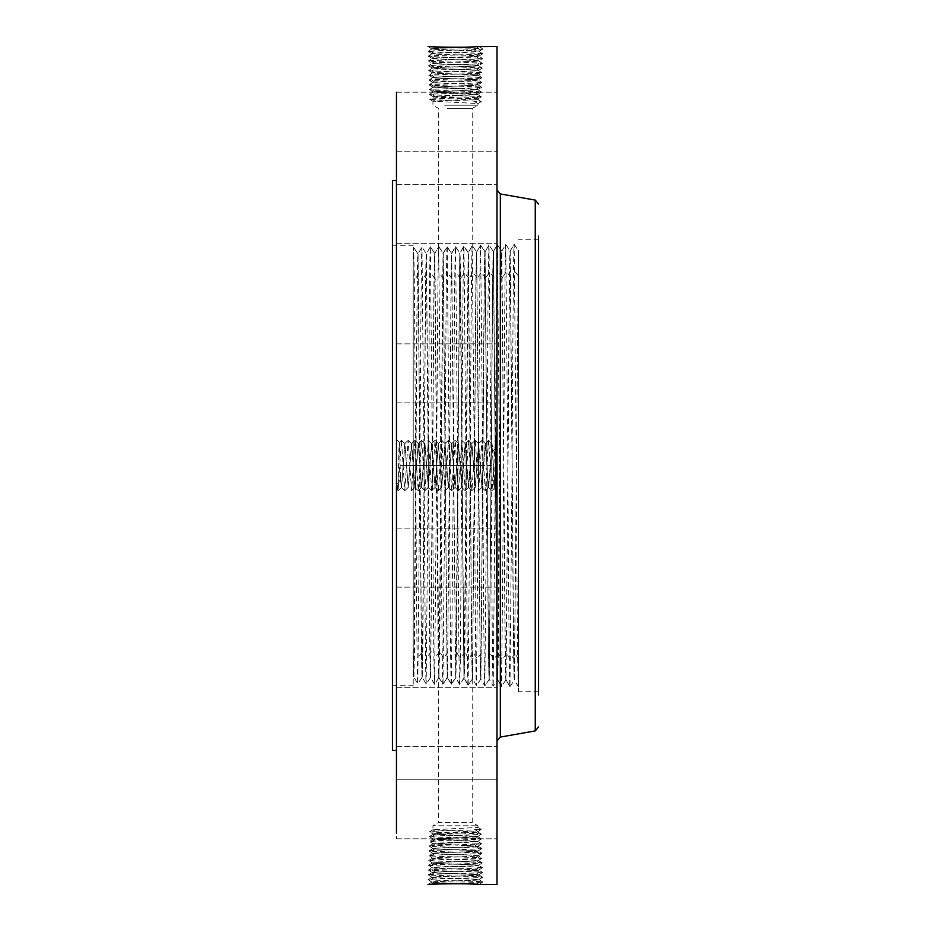<?xml version="1.0" encoding="UTF-8"?>
<svg xmlns="http://www.w3.org/2000/svg" width="931" height="931" viewBox="0 0 931 931"><rect width="100%" height="100%" fill="white"/><g stroke="black" fill="none" stroke-linecap="round" stroke-linejoin="round"><path stroke-width="0.7" stroke-dasharray="4.66 3.49" d="M444.646 105.203L477.964 105.203L444.646 105.203M447.415 108.531L472.203 108.531L447.415 108.531M473.088 652.747L468.747 658.438L464.813 652.526L468.27 252.557L472.25 245.551L476.614 252.033L472.261 245.54C471.552 242.374 470.83 354.083 470.108 475.031L468.142 685.065L464.127 678.105L468.153 252.557L470.655 518.52C471.237 610.794 471.831 680.491 472.413 678.85L474.845 412.456C475.427 320.113 476.02 250.369 476.602 252.022L479.034 518.579C479.616 610.98 480.21 680.759 480.792 679.118L483.224 412.386C483.806 319.938 484.399 250.113 484.981 251.754L487.413 518.648C487.995 611.155 488.589 681.027 489.171 679.374L491.603 412.317C492.185 319.752 492.778 249.845 493.36 251.498L495.792 518.707C496.374 611.33 496.968 681.283 497.55 679.642L499.982 412.258C500.564 319.577 501.157 249.578 501.739 251.23L504.171 518.776C504.753 611.516 505.347 681.55 505.929 679.898L508.361 412.189C508.943 319.403 509.536 249.322 510.118 250.974L512.55 518.846C513.132 611.69 513.726 681.818 514.308 680.165L518.451 250.835L518.346 686.903C517.636 690.092 516.914 577.651 516.193 455.911L514.156 244.225C513.447 241.048 512.725 353.419 512.003 475.089L509.967 686.647C509.257 689.824 508.535 577.511 507.814 455.922L505.777 244.492C505.068 241.315 504.346 353.547 503.624 475.078L501.588 686.38C500.878 689.557 500.156 577.383 499.435 455.934L497.398 244.748C496.689 241.571 495.967 353.687 495.245 475.066L493.209 686.124C492.499 689.289 491.777 577.255 491.056 455.946L489.019 245.016C488.31 241.839 487.588 353.815 486.866 475.054L484.83 685.856C484.12 689.021 483.398 577.115 482.677 455.957L480.64 245.272C479.93 242.107 479.209 353.943 478.487 475.043L476.451 685.6C475.741 688.765 475.019 576.987 474.298 455.969L472.203 245.644L472.203 108.531L477.964 105.203L477.964 103.562L474.647 101.677L477.964 99.501L481.211 101.677L477.929 99.466L432.962 97.022L429.61 99.28L432.962 101.246L477.964 98.861L432.927 96.51L477.964 94.159L432.927 91.808L475.206 89.83L478.429 87.689L475.217 85.233L466.28 85.559L477.987 84.744C479.349 84.081 445.507 83.406 435.603 82.731L432.822 82.347C431.46 81.684 465.419 81.009 475.345 80.334L478.138 79.95C479.512 79.286 445.449 78.611 435.475 77.936L432.682 77.564C431.297 76.889 465.477 76.226 475.485 75.551L478.29 75.167C479.674 74.503 445.379 73.828 435.347 73.153L432.531 72.769C431.146 72.106 465.547 71.431 475.613 70.756L478.441 70.372C479.826 69.709 445.309 69.045 435.208 68.359L432.38 67.986C431.053 67.311 465.837 66.636 475.741 65.973L478.592 65.589C479.919 64.914 445.018 64.251 435.08 63.576L432.228 63.192C430.902 62.517 465.907 61.853 475.881 61.178L478.732 60.806C480.07 60.131 444.948 59.456 434.952 58.793L432.077 58.409C430.739 57.734 465.977 57.07 476.009 56.395L478.883 56.011C480.233 55.336 444.878 54.673 434.824 53.998L431.926 53.614C430.576 52.951 466.047 52.276 476.137 51.601L479.034 51.228C480.384 50.553 444.809 49.878 434.684 49.215L431.658 46.748L427.969 46.608L431.344 46.992C443.075 47.656 484.457 48.331 482.852 49.006L479.488 49.39C467.781 50.053 426.514 50.728 428.109 51.403L431.472 51.775C443.144 52.45 484.295 53.125 482.7 53.789L479.349 54.173C467.711 54.848 426.677 55.511 428.26 56.186L431.6 56.57C443.214 57.233 484.143 57.908 482.549 58.583L479.221 58.956C467.641 59.631 426.829 60.306 428.411 60.969L431.728 61.353C443.284 62.028 483.98 62.691 482.398 63.366L479.093 63.75C467.571 64.414 426.992 65.089 428.563 65.764L431.868 66.148C443.354 66.811 483.817 67.486 482.258 68.161L478.965 68.533C467.513 69.208 427.143 69.883 428.714 70.547L431.996 70.931C443.412 71.606 483.666 72.269 482.107 72.944L478.825 73.328C467.443 73.991 427.306 74.666 428.865 75.341L432.124 75.714C443.482 76.389 483.503 77.064 481.955 77.727L478.697 78.111C467.374 78.786 427.469 79.449 429.016 80.124L432.263 80.508C443.552 81.172 483.352 81.847 481.804 82.522L478.569 82.906C467.304 83.569 427.62 84.244 429.156 84.919L432.391 85.291C443.622 85.966 483.189 86.641 481.653 87.305L478.429 87.689C467.234 88.364 427.783 89.027 429.307 89.702L432.519 90.086C443.691 90.749 483.026 91.424 481.502 92.099L478.301 92.472C467.176 93.147 427.934 93.822 429.459 94.485L432.647 94.869C443.75 95.544 482.875 96.207 481.35 96.882L478.173 97.266C467.106 97.93 428.097 98.605 429.61 99.28L432.787 99.664C443.819 100.327 482.712 101.002 481.211 101.677L477.964 103.562L432.927 101.211L432.927 105.203L438.687 108.531L438.687 246.692L434.824 253.325L438.757 246.587C438.024 244.225 437.314 355.107 436.592 474.985L434.556 684.285C433.846 687.427 433.124 576.324 432.403 456.027L430.355 246.855C429.656 243.701 428.935 354.746 428.213 474.973L426.177 684.029C425.467 687.171 424.745 576.184 424.024 456.039L421.987 247.111C421.278 243.969 420.556 354.874 419.834 474.961L417.798 683.761L413.76 677.023L413.213 651.572L413.876 677.023L414.539 651.141L416.308 412.91C416.89 321.358 417.484 252.22 418.066 253.849L420.498 518.125C421.08 609.735 421.673 678.908 422.255 677.279L424.687 412.84C425.269 321.183 425.863 251.952 426.445 253.581L428.877 518.195C429.459 609.91 430.052 679.176 430.634 677.547L433.066 412.77C433.648 320.997 434.242 251.696 434.824 253.325L438.99 677.78L442.877 684.262C442.178 681.189 441.48 572.414 440.782 456.015L438.687 246.692L443.156 253.372L447.217 246.808L451.57 253.43L455.666 677.663L451.686 253.43L455.608 246.692L459.949 253.151L463.975 246.273L468.409 252.545L470.772 518.52C471.354 610.806 471.947 680.491 472.529 678.85L468.014 685.053C467.315 681.981 466.617 572.809 465.919 455.981L463.975 246.273M438.757 246.587L443.016 253.372L447.043 246.808L451.477 253.43L455.41 246.703C454.724 252.801 454.037 360.448 453.35 475.008L451.419 684.204L455.876 677.675L459.798 684.483L460.368 658.205L456.434 652.294L459.856 253.162L455.41 246.703M468.153 252.557L463.801 246.284L459.856 253.162M472.203 245.644L468.409 252.545M463.801 246.284C463.114 251.195 462.428 359.506 461.729 475.019L460.368 658.205L464.709 652.526M455.759 677.675L459.751 253.162M451.419 684.204L447.485 677.559L451.477 253.43M447.485 677.559L451.372 253.43M447.043 246.808C446.356 251.707 445.67 359.762 444.971 474.996L443.005 684.262L447.369 677.559M427.992 884.427L431.344 884.008C443.075 883.344 484.457 882.669 482.852 881.994L479.488 881.61C467.781 880.947 426.514 880.272 428.109 879.597L431.472 879.225C443.144 878.55 484.295 877.875 482.7 877.211L479.349 876.827C467.711 876.152 426.677 875.489 428.26 874.814L431.6 874.43C443.214 873.767 484.143 873.092 482.549 872.417L479.221 872.044C467.641 871.369 426.829 870.694 428.411 870.031L431.728 869.647C443.284 868.972 483.98 868.309 482.398 867.634L479.093 867.25C467.571 866.586 426.992 865.911 428.563 865.236L431.868 864.852C443.354 864.189 483.817 863.514 482.258 862.839L478.965 862.467C467.513 861.792 427.143 861.117 428.714 860.453L431.996 860.069C443.412 859.394 483.666 858.731 482.107 858.056L478.825 857.672C467.443 857.009 427.306 856.334 428.865 855.659L432.124 855.286C443.482 854.611 483.503 853.936 481.955 853.273L478.697 852.889C467.374 852.214 427.469 851.551 429.016 850.876L432.263 850.492C443.552 849.828 483.352 849.153 481.804 848.478L478.569 848.094C467.304 847.431 427.62 846.756 429.156 846.081L432.391 845.709C443.622 845.034 483.189 844.359 481.653 843.695L478.429 843.311C467.234 842.636 427.783 841.973 429.307 841.298L432.519 840.914C443.691 840.251 483.026 839.576 481.502 838.901L478.301 838.528C467.176 837.853 427.934 837.178 429.459 836.515L432.647 836.131C443.75 835.456 482.875 834.793 481.35 834.118L478.173 833.734C467.106 833.07 428.097 832.395 429.61 831.72L432.787 831.336C443.819 830.673 482.712 829.998 481.211 829.323L477.964 827.438L432.927 829.789L432.927 825.797L477.964 825.797L432.927 825.797L438.687 822.469L472.203 822.469L438.687 822.469L438.687 678.117L439.676 651.84L443.133 253.372L447.183 677.559L442.877 684.262M438.99 677.78L443.016 253.372M443.272 253.372L447.183 677.559M447.299 677.559L451.221 684.204C450.534 678.396 449.848 570.68 449.161 456.004L447.217 246.808M477.929 98.907L481.35 96.882L477.929 98.907M459.949 253.151L463.952 678.094L459.6 684.471C458.913 678.652 458.227 570.808 457.54 455.992L455.608 246.692M468.898 278.369L464.557 272.678L460.624 278.59L460.065 253.151M456.434 652.294L455.876 677.675M439.036 677.78L443.005 684.262M438.815 677.943L434.556 684.285L430.518 677.547L432.95 412.77C433.532 321.009 434.125 251.696 434.707 253.325L437.139 518.253C437.721 609.2 438.303 678.245 438.885 677.791M451.221 684.204L455.55 677.663M481.327 96.847L477.929 94.578L481.327 96.847M477.964 103.562L481.211 101.677L474.647 101.677M432.927 101.211L429.61 99.28L432.927 97.057L477.964 94.613L432.962 92.134L429.459 94.485L432.962 96.556L429.459 94.485L432.927 92.169L477.929 89.69L481.502 92.099L477.929 94.206L481.502 92.099L477.964 89.725L432.962 87.246L429.307 89.702L432.962 91.855L429.307 89.702L432.927 87.281L469.015 85.559M459.6 684.471L455.666 677.663M463.952 678.094L460.624 278.59M468.014 685.053L464.057 678.105M518.451 686.228L518.451 250.637L514.156 244.225L510.223 250.974C509.653 249.31 509.059 319.414 508.477 412.224L506.045 679.898C505.463 681.55 504.87 611.492 504.288 518.742L501.844 251.242C501.274 249.578 500.68 319.589 500.098 412.293L498.329 653.446L497.666 679.642L493.209 686.124L489.275 679.362L484.83 685.856L480.803 679.106L476.451 685.6L472.517 678.839L474.961 412.445C475.543 320.113 476.137 250.369 476.719 252.01L479.151 518.579C479.733 610.98 480.326 680.759 480.908 679.118L483.34 412.386C483.922 319.927 484.516 250.113 485.098 251.754L480.64 245.272L476.602 252.022M464.813 652.526L464.243 678.117M464.127 678.105L459.798 684.483M435.685 829.416L432.787 831.336L435.685 833.548L477.964 831.499L481.211 829.323L477.929 831.534L474.647 829.323L477.964 827.438L477.964 825.797L472.203 822.469L472.203 679.165L468.142 685.065M430.378 246.855L434.719 253.337L430.366 246.843L426.328 253.593L428.76 518.195C429.342 609.91 429.936 679.176 430.518 677.547L426.177 684.029L422.243 677.268L417.786 683.75C417.088 686.903 416.366 576.056 415.645 456.039L414.283 274.051L413.608 247.367L413.213 257.026L413.213 659.334M422.814 651.374L424.571 412.84C425.153 321.183 425.746 251.964 426.328 253.593L421.987 247.111L417.949 253.849L420.381 518.125C420.963 609.724 421.557 678.908 422.139 677.279L422.814 651.374L418.473 657.065M435.685 833.548L432.962 833.978L429.633 831.755L432.962 829.754L477.964 832.139L432.927 834.49L477.964 836.841L432.927 839.192L477.964 841.543L432.927 843.893L477.952 846.186L481.653 843.695L477.929 841.496L481.653 843.695L477.987 846.151C479.36 846.814 445.518 847.489 435.615 848.164L432.822 848.653C431.46 849.316 465.419 849.991 475.345 850.666L478.138 851.05C479.512 851.714 445.449 852.389 435.475 853.064L432.682 853.436C431.297 854.111 465.477 854.774 475.485 855.449L478.29 855.833C479.674 856.497 445.379 857.172 435.347 857.847L432.531 858.231C431.146 858.894 465.547 859.569 475.613 860.244L478.441 860.628C479.826 861.291 445.309 861.955 435.208 862.641L432.38 863.014C431.053 863.689 465.837 864.364 475.741 865.027L478.592 865.411C479.919 866.086 445.018 866.749 435.08 867.424L432.228 867.808C430.902 868.483 465.907 869.147 475.881 869.822L478.732 870.194C480.07 870.869 444.948 871.544 434.952 872.207L432.077 872.591C430.739 873.266 465.977 873.93 476.009 874.605L478.883 874.989C480.233 875.664 444.878 876.327 434.824 877.002L431.926 877.386C430.576 878.049 466.047 878.724 476.137 879.399L479.034 879.772C480.384 880.447 444.809 881.122 434.684 881.785L431.775 882.169C430.425 882.844 466.105 883.507 476.265 884.182L478.825 884.427M477.929 832.093L481.35 834.118L477.929 832.093M475.206 89.83L477.964 89.457L466.245 88.654L432.927 87.107L466.28 85.559M477.929 89.504L481.653 87.305L477.929 89.504M497.654 679.63L501.576 686.368L497.666 679.642C497.084 681.294 496.491 611.318 495.909 518.672L493.465 251.498C492.895 249.845 492.301 319.775 491.719 412.352L489.287 679.374C488.705 681.027 488.112 611.143 487.53 518.614L485.098 251.754L489.019 245.016L485.086 251.766M481.327 834.153L477.929 836.422L481.327 834.153M477.964 827.438L481.211 829.323L474.647 829.323M432.927 829.789L429.61 831.72L432.927 833.943L477.964 836.387L432.962 838.866L429.459 836.515L432.962 834.444L429.459 836.515L432.927 838.831L477.929 841.31L481.502 838.901L477.929 836.794L481.502 838.901L477.964 841.275L432.962 843.754L429.307 841.298L432.962 839.145L429.307 841.298L432.927 843.719L469.015 845.441M413.771 677.012L416.192 412.91C416.774 321.358 417.367 252.22 417.949 253.849L413.608 247.367L417.961 253.86M432.962 87.153L429.156 84.919L432.962 87.153M481.63 87.27L477.952 84.814L481.63 87.27M489.171 679.374L484.842 685.844M413.213 651.572L413.213 257.026M475.217 85.233L477.987 84.849C479.36 84.186 445.518 83.511 435.615 82.836L432.834 82.463L429.016 80.124L432.868 82.394L429.156 84.919L432.834 82.463C431.449 81.788 465.407 81.125 475.345 80.45L478.138 80.066L481.955 77.727L478.103 79.996L481.781 82.487L477.952 84.779L481.804 82.522L478.138 80.066C479.512 79.403 445.449 78.728 435.475 78.053L432.706 77.634L429.016 80.124L432.682 77.669C431.297 77.005 465.477 76.33 475.473 75.655L478.29 75.271L482.107 72.944L478.406 70.453C479.837 69.825 445.321 69.15 435.219 68.475L432.415 68.056C431.053 67.416 465.837 66.753 475.741 66.078L478.581 65.705L482.398 63.366L478.546 65.636L482.258 68.161L478.406 70.419L482.258 68.161L478.581 65.705C479.919 65.03 445.018 64.355 435.08 63.692L432.228 63.308L428.411 60.969L432.263 63.238L428.563 65.764L432.415 68.021L428.563 65.764L432.228 63.308C430.89 62.633 465.907 61.97 475.869 61.295L478.732 60.911L482.549 58.583L478.86 56.081L482.549 58.583L478.697 60.841L482.398 63.366L478.732 60.911C480.07 60.236 444.96 59.572 434.952 58.897L432.112 58.478L428.411 60.969L432.077 58.513C430.739 57.85 465.966 57.175 475.997 56.5L479.221 58.956L475.881 61.178M475.217 85.117L478.569 82.906L475.345 80.45M413.213 272.259L413.213 685.705L413.213 272.259M493.465 251.498L497.387 244.76L501.751 251.242L497.398 244.748L493.36 251.498L489.019 245.016L493.372 251.51M392.44 658.741L392.44 245.295L392.44 658.741M435.603 82.731L432.263 80.508L435.475 78.053M432.962 843.847L429.156 846.081L432.962 843.847M392.44 180.614L392.44 750.386M475.357 80.334L478.697 78.111L475.473 75.655M509.967 686.647L505.94 679.886L501.6 686.368M506.045 679.898L509.955 686.636L514.412 680.154C513.842 681.818 513.249 611.679 512.667 518.811L510.235 250.963L505.777 244.492L501.739 251.23M475.217 845.767L478.429 843.311L475.206 841.17M466.28 845.441L477.987 846.256C479.349 846.919 445.507 847.594 435.603 848.269L432.822 848.653L429.016 850.876L432.868 848.607L429.156 846.081L432.834 848.537C431.449 849.212 465.407 849.875 475.345 850.55L478.138 850.934L481.955 853.273L478.103 851.004L481.781 848.513L477.952 846.221L481.804 848.478L478.138 850.934C479.512 851.597 445.449 852.272 435.475 852.947L432.706 853.366L429.016 850.876L432.682 853.331C431.297 853.995 465.477 854.67 475.473 855.345L478.29 855.729L482.107 858.056L478.406 860.547C479.837 861.175 445.321 861.85 435.219 862.525L432.415 862.944C431.053 863.584 465.837 864.247 475.741 864.922L478.581 865.295L482.398 867.634L478.546 865.365L482.258 862.839L478.406 860.581L482.258 862.839L478.581 865.295C479.919 865.97 445.018 866.645 435.08 867.308L432.228 867.692L428.411 870.031L432.263 867.762L428.563 865.236L432.415 862.979L428.563 865.236L432.228 867.692C430.89 868.367 465.907 869.03 475.869 869.705L478.732 870.089L482.549 872.417L478.86 874.919L482.549 872.417L478.697 870.159L482.398 867.634L478.732 870.089C480.07 870.764 444.96 871.428 434.952 872.103L432.112 872.522L428.411 870.031L432.077 872.487C430.739 873.15 465.966 873.825 475.997 874.5L479.221 872.044L475.881 869.822M396.455 715.508L396.455 180.614L396.455 715.508M481.932 77.704L478.29 75.271C479.674 74.608 445.39 73.945 435.347 73.258L432.554 72.839L428.865 75.341L432.717 77.599L428.865 75.341L432.531 72.886C431.204 72.211 465.768 71.536 475.613 70.872L478.429 70.488L482.083 72.909L478.255 75.213L481.932 77.704M435.475 77.936L432.124 75.714L435.347 73.258M396.455 92.192L497.003 92.192L497.003 151.183L497.003 92.192L497.003 151.183L497.003 92.192L396.455 92.192L396.455 833.164M396.455 453.025L396.455 491.521L396.455 453.025M396.455 359.238L396.455 402.867L396.455 359.238M396.455 238.999L396.455 184.315L396.455 238.999M396.455 229.154L396.455 184.315L396.455 229.154M396.455 374.076L396.455 343.876L396.455 374.076M396.455 543.483L396.455 587.124L396.455 543.483M396.455 692.001L396.455 746.685L396.455 692.001M396.455 779.829L396.455 838.808L396.455 779.817L497.003 779.817L497.003 838.808L497.003 779.817L396.455 779.817M396.455 701.846L396.455 746.685L396.455 701.846M396.455 556.924L396.455 587.124L396.455 556.924M475.485 75.551L478.825 73.328L475.613 70.872M518.451 686.764L514.412 680.154L518.451 252.22M497.003 46.55L497.003 884.45M428.039 884.45L428.982 884.403M431.658 46.748C443.226 48.075 482.852 46.864 479.186 46.55L482.852 49.006L479 51.263L482.852 49.006L479.186 46.55L476.265 46.934C466.105 47.597 430.425 48.272 431.786 48.947L431.775 48.831C430.425 48.156 466.105 47.493 476.265 46.818L478.825 46.573M399.923 454.689C399.48 435.929 399.015 439.513 398.549 465.442L398.282 477.103C397.979 491.673 397.665 493.965 397.339 483.957L400.481 479.605L400.481 477.196L399.364 442.388L396.455 439.479M397.723 490.253L397.339 483.957L398.084 490.614L396.455 491.521M497.003 359.238L497.003 402.867L497.003 359.238M497.003 238.999L497.003 184.315L497.003 238.999M497.003 229.154L497.003 184.315L497.003 229.154M497.003 374.076L497.003 343.876L497.003 374.076M497.003 543.483L497.003 587.124L497.003 543.483M497.003 692.001L497.003 746.685L497.003 692.001M497.003 701.846L497.003 746.685L497.003 701.846M497.003 556.924L497.003 587.124L497.003 556.924M435.347 73.153L431.996 70.931L435.219 68.475M432.566 72.816L428.714 70.547L432.566 72.816M510.223 250.974L514.145 244.236L518.451 250.835M497.003 453.025L497.003 491.521L497.003 447.962L497.003 465.512L497.003 463.475L496.002 463.463L496.002 447.962L496.002 463.475L497.003 463.463L497.003 467.537L497.003 463.463L497.003 467.537L496.002 467.537L497.003 467.537L497.003 451.465L497.003 455.154L497.003 453.048L496.002 453.025L497.003 453.048M497.003 707.292L497.003 190.331L497.003 707.292M497.003 431.984L497.003 499.016L497.003 431.984L496.002 431.984L496.002 499.016L496.002 431.984M476.009 874.5L478.883 874.872C480.233 875.547 444.89 876.222 434.824 876.886L431.937 877.27C430.576 877.945 466.035 878.608 476.137 879.283L479.034 879.667C480.384 880.342 444.82 881.005 434.696 881.68L431.786 882.053C430.425 882.728 466.105 883.403 476.265 884.066L479.186 884.45L482.852 881.994L479 879.737L482.852 881.994L479.221 884.45M427.969 884.392L431.809 882.123L427.969 884.392M434.684 49.215L431.775 48.831L428.051 46.55L431.809 48.878L428.109 51.403L431.961 53.661L428.109 51.403L431.786 48.947L434.696 49.32C444.82 49.995 480.384 50.658 479.034 51.333L482.7 53.789L478.848 56.058L482.7 53.789L479.034 51.333L476.137 51.717C466.035 52.392 430.576 53.055 431.937 53.73L428.26 56.186L432.112 58.444L428.26 56.186L431.926 53.614M400.481 479.605L401.459 487.472L404.81 443.528L408.255 487.495L411.607 443.505L414.958 487.495L418.31 443.505L421.662 487.495L424.967 443.528L428.272 487.472L431.577 443.505L434.975 487.472L438.28 443.505L441.771 487.495L445.123 443.505L448.474 487.495L451.826 443.505L455.178 487.495L458.529 443.505L461.881 487.495L465.232 443.505L468.584 487.495L471.936 443.505L475.287 487.495L478.639 443.505L481.99 487.495L485.342 443.505L488.694 487.495L491.999 443.528L492.988 451.407L496.13 447.055L495.373 440.386L492.022 490.614L488.67 440.386L485.319 490.614L481.967 440.386L478.615 490.614L475.264 440.386L471.912 490.614L468.561 440.386L465.209 490.614L461.857 440.386L458.506 490.614L455.154 440.386L451.803 490.614L448.451 440.386L445.099 490.614L441.748 440.386L438.396 490.614L435.045 440.386L431.693 490.614L428.341 440.386L424.99 490.614L421.638 440.386L418.287 490.614L414.935 440.386L411.583 490.614L408.139 440.386L404.787 490.614L401.436 440.386L398.084 490.614M400.481 477.196L401.552 487.495L404.904 443.505L408.209 487.472L411.467 443.505L414.819 487.495L418.17 443.505L421.522 487.495L424.873 443.505L428.365 487.495L431.716 443.505L435.068 487.495L438.42 443.505L441.725 487.472L444.983 443.505L448.335 487.495L451.686 443.505L455.038 487.495L458.389 443.505L461.741 487.495L465.093 443.505L468.444 487.495L471.796 443.505L475.147 487.495L478.499 443.505L481.851 487.495L485.202 443.505L488.554 487.495L491.905 443.505L493.267 465.372C493.744 491.056 494.21 494.885 494.652 476.847L494.92 465.558C495.327 441.748 495.734 435.58 496.13 447.055L495.758 440.747L497.003 439.479M432.415 68.056L428.714 70.547L432.38 67.986M475.613 70.756L478.965 68.533L475.741 66.078M518.451 266.964L518.451 691.733L518.451 266.964M481.932 853.296L478.29 855.729C479.674 856.392 445.39 857.055 435.347 857.742L432.554 858.161L428.865 855.659L432.717 853.401L428.865 855.659L432.531 858.114C431.204 858.789 465.768 859.464 475.613 860.128L478.429 860.512L482.083 858.091L478.255 855.787L481.932 853.296M492.988 453.793L492.988 451.407M497.003 491.521L494.093 488.612L494.652 476.847M497.003 499.016L496.002 499.016M431.786 882.053L428.109 879.597L431.961 877.339L428.109 879.597L431.775 882.169M435.208 68.359L431.868 66.148L435.08 63.692M538.56 664.036L538.56 239.267L538.56 664.036M496.002 439.095L496.002 491.905L496.002 439.095L497.003 439.095L497.003 491.905L497.003 439.095M496.002 493.43L496.002 497.491L496.002 493.43L497.003 493.43L497.003 497.491L497.003 493.43M496.002 484.655L496.002 488.717L496.002 484.655L496.002 488.717L496.002 484.655L497.003 484.655L497.003 488.717L497.003 484.655L496.002 484.655M496.002 437.57L496.002 433.509L496.002 437.57L497.003 437.57L497.003 433.509L497.003 437.57M496.002 446.345L496.002 442.283L496.002 446.345L496.002 442.283L496.002 446.345L497.003 446.345L497.003 442.283L497.003 446.345L496.002 446.345M479.034 879.667L482.7 877.211L478.848 874.942L482.7 877.211L479.034 879.772M475.741 65.973L479.093 63.75L475.869 61.295M538.56 236.055L538.56 694.945M432.566 858.184L428.714 860.453L432.566 858.184M497.003 491.905L496.002 491.905M497.003 497.491L496.002 497.491M497.003 488.717L496.002 488.717L497.003 488.717L497.003 484.655L497.003 488.717M497.003 433.509L496.002 433.509M497.003 442.283L496.002 442.283L497.003 442.283L497.003 446.345L497.003 442.283M431.937 877.27L428.26 874.814L432.112 872.556L428.26 874.814L431.926 877.386M476.009 56.5L478.883 56.128C480.233 55.453 444.89 54.778 434.824 54.114L431.937 53.73M432.415 862.944L428.714 860.453L432.38 863.014M497.003 450.15L496.002 450.115L497.003 450.15M497.003 451.337L496.002 451.337M497.003 451.139L496.002 451.139M497.003 450.872L496.002 450.918L497.003 450.872M497.003 466.431L497.003 482.06L497.003 466.443L497.003 468.84L497.003 466.454L496.002 466.431L496.002 463.929L496.002 482.06L496.002 466.443L497.003 466.454L496.002 466.443M497.003 462.521L496.002 462.3L497.003 462.521M497.003 462.137L497.003 453.746L497.003 462.137L496.002 462.113L496.002 453.746L496.002 462.288L497.003 462.137M497.003 460.601L497.003 458.797L497.003 460.601L496.002 460.601M497.003 459.239L497.003 461.567L497.003 459.239L496.002 459.239M497.003 466.082L496.002 466.07L497.003 466.082M497.003 468.561L497.003 467.583L497.003 468.561L496.002 468.561L497.003 468.607M497.003 467.35L497.003 466.582L497.003 467.35L496.002 467.362L497.003 467.35M497.003 477.789L497.003 476.148L497.003 477.789L496.002 477.789M497.003 475.59L497.003 471.761L497.003 475.59L496.002 475.566L497.003 475.59M497.003 483.177L497.003 481.467L497.003 483.177L496.002 483.177L496.002 480.233L496.002 483.177M497.003 481.176L496.002 481.164L497.003 481.176M497.003 480.512L496.002 480.536M497.003 478.266L496.002 478.65L497.003 478.266M497.003 476.032L497.003 473.029L497.003 476.032L496.002 476.032L496.002 466.757L496.002 476.032M497.003 472.657L497.003 466.757L497.003 474.787L497.003 472.657L496.002 472.657L497.003 472.657M497.003 465.395L496.002 465.395L497.003 465.395M497.003 465.512L496.002 465.512M497.003 447.962L496.002 447.962M497.003 448.218L496.002 448.218M497.003 448.463L496.002 448.463M497.003 448.695L496.002 448.695M497.003 448.905L496.002 448.905M497.003 449.114L496.002 449.114M497.003 449.301L496.002 449.301M497.003 449.475L496.002 449.475M497.003 449.626L496.002 449.626M497.003 449.778L496.002 449.778M497.003 450.092L496.002 450.092M497.003 450.208L496.002 450.208M497.003 450.278L496.002 450.278M497.003 450.36L496.002 450.36M497.003 450.464L496.002 450.464M497.003 450.581L496.002 450.581M497.003 450.709L496.002 450.709M497.003 450.848L496.002 450.848L497.003 450.837M497.003 451.011L496.002 451.011M497.003 451.186L496.002 451.186L497.003 451.209M497.003 451.605L496.002 451.605L497.003 451.582M497.003 451.849L496.002 451.849L497.003 451.849M497.003 452.105L496.002 452.105L497.003 452.105M497.003 452.396L496.002 452.396L497.003 452.431M497.003 452.699L496.002 452.699L497.003 452.687M497.003 453.362L496.002 453.362M497.003 453.734L496.002 453.734L497.003 453.746M497.003 454.002L496.002 454.002M497.003 454.281L496.002 454.281M497.003 454.572L496.002 454.572M497.003 454.863L496.002 454.863M497.003 455.154L496.002 455.154M497.003 454.991L496.002 454.991M497.003 454.119L496.002 454.084M497.003 453.793L496.002 453.793L497.003 453.828M497.003 453.49L496.002 453.49M497.003 453.199L496.002 453.199M497.003 452.932L496.002 452.932M497.003 452.454L496.002 452.454M497.003 452.245L496.002 452.245M497.003 452.047L496.002 452.047M497.003 451.872L496.002 451.872M497.003 451.454L496.002 451.454L497.003 451.465M497.003 451.232L496.002 451.232L497.003 451.244M497.003 451.058L496.002 451.058M497.003 450.976L496.002 450.976M497.003 451.279L496.002 451.279M497.003 451.395L496.002 451.395M497.003 451.628L496.002 451.628M497.003 452.617L496.002 452.617M497.003 452.827L496.002 452.827M497.003 453.292L496.002 453.292M497.003 453.548L496.002 453.548M497.003 453.106L496.002 453.106M497.003 459.798L496.002 459.798M497.003 458.075L496.002 458.075M497.003 458.25L496.002 458.25M497.003 458.506L496.002 458.506M497.003 458.774L496.002 458.774M497.003 459.041L496.002 459.041M497.003 459.297L496.002 459.297L497.003 459.251M497.003 459.565L496.002 459.565L497.003 459.588M497.003 459.879L496.002 459.879L497.003 459.867M497.003 460.17L496.002 460.17L497.003 460.123M497.003 460.461L496.002 460.461M497.003 460.717L496.002 460.717L497.003 460.752M497.003 460.973L496.002 460.973M497.003 461.194L496.002 461.194L497.003 461.171M497.003 461.415L496.002 461.415M497.003 461.613L496.002 461.613M497.003 461.788L496.002 461.788M497.003 461.962L496.002 461.962L497.003 461.939M497.003 462.253L496.002 462.253M497.003 462.393L496.002 462.393M497.003 462.649L496.002 462.649M497.003 462.765L496.002 462.765M497.003 462.882L496.002 462.882M497.003 462.986L496.002 462.986M497.003 463.079L496.002 463.079M497.003 463.173L496.002 463.173M497.003 463.382L496.002 463.382M497.003 463.475L496.002 463.475M497.003 463.568L496.002 463.568M497.003 463.661L496.002 463.661M497.003 463.754L496.002 463.754M497.003 463.847L496.002 463.847M497.003 463.941L496.002 463.941L497.003 463.929M497.003 464.034L496.002 464.034M497.003 464.138L496.002 464.138L497.003 464.185M497.003 464.232L496.002 464.232M497.003 464.336L496.002 464.336L497.003 464.313M497.003 466.233L496.002 466.245M497.003 465.861L496.002 465.861M497.003 465.663L496.002 465.663M497.003 465.453L496.002 465.453M497.003 465.244L496.002 465.244M497.003 465.035L496.002 465.035M497.003 464.825L496.002 464.825M497.003 464.616L496.002 464.616M497.003 464.406L496.002 464.406M497.003 464.534L496.002 464.534M497.003 464.755L496.002 464.755M497.003 464.965L496.002 464.965M497.003 465.186L496.002 465.186M497.003 465.605L496.002 465.605M497.003 465.814L496.002 465.814M497.003 466.024L496.002 466.024L497.003 466.035M497.003 462.288L496.002 462.288L497.003 462.3M497.003 462.451L496.002 462.451M497.003 461.718L496.002 461.718M497.003 461.485L496.002 461.485M497.003 460.81L496.002 460.81L497.003 460.764M497.003 460.368L496.002 460.368M497.003 458.797L496.002 458.797L497.003 458.797M497.003 461.567L496.002 461.567L497.003 461.555M497.003 459.472L496.002 459.472M497.003 459.681L496.002 459.681M497.003 459.891L496.002 459.891M497.003 460.182L496.002 460.182M497.003 460.473L496.002 460.473M497.003 461.031L496.002 461.031M497.003 461.299L496.002 461.299M497.003 461.811L496.002 461.811M497.003 462.055L496.002 462.055M497.003 482.06L496.002 482.06L497.003 482.06M497.003 466.862L496.002 466.862L497.003 466.862M497.003 468.84L496.002 468.84L497.003 468.84M497.003 468.398L496.002 468.398M497.003 468.002L496.002 468.002L497.003 467.979M497.003 467.63L496.002 467.63M497.003 467.292L496.002 467.292M497.003 466.99L496.002 466.99L497.003 467.036M497.003 466.71L496.002 466.71M497.003 466.478L496.002 466.478M497.003 465.931L496.002 465.931M497.003 466.664L496.002 466.664M497.003 466.897L496.002 466.897M497.003 467.129L496.002 467.118M497.003 467.606L496.002 467.583M497.003 467.862L496.002 467.862M497.003 468.13L496.002 468.13M497.003 468.619L496.002 468.619M497.003 468.293L496.002 468.293M497.003 468.037L496.002 468.037M497.003 467.804L496.002 467.804M497.003 466.943L496.002 466.943M497.003 466.757L496.002 466.757L497.003 466.757M497.003 466.582L496.002 466.582M497.003 467.211L496.002 467.211M497.003 467.397L496.002 467.397M497.003 467.781L496.002 467.781M497.003 468.188L496.002 468.188M497.003 473.635L496.002 473.635M497.003 471.761L496.002 471.761L497.003 471.761M497.003 475.113L496.002 475.113M497.003 477.58L496.002 477.58L497.003 477.58M497.003 475.241L496.002 475.241M497.003 473.029L496.002 473.029L497.003 473.029M497.003 473.39L496.002 473.39M497.003 473.728L496.002 473.728L497.003 473.728M497.003 474.042L496.002 474.042M497.003 474.321L496.002 474.321M497.003 474.589L496.002 474.589L497.003 474.566M497.003 474.938L496.002 474.938M497.003 475.252L496.002 475.252M497.003 475.846L496.002 475.846M497.003 476.125L496.002 476.148M497.003 476.369L496.002 476.369M497.003 476.602L496.002 476.602L497.003 476.602M497.003 476.823L496.002 476.823M497.003 477.196L496.002 477.196M497.003 477.522L496.002 477.522L497.003 477.545M497.003 477.847L496.002 477.847M497.003 478.162L496.002 478.162M497.003 478.464L496.002 478.464M497.003 478.755L496.002 478.755M497.003 478.581L496.002 478.581M497.003 478.359L496.002 478.359M497.003 478.103L496.002 478.103L497.003 478.127M497.003 477.44L496.002 477.44M497.003 477.044L496.002 477.044M497.003 475.019L496.002 475.019M497.003 473.832L496.002 473.832M497.003 473.448L496.002 473.448M497.003 472.308L496.002 472.308M497.003 474.996L496.002 474.996M497.003 475.404L496.002 475.404M497.003 475.788L496.002 475.788M497.003 476.474L496.002 476.474M497.003 476.788L496.002 476.788M497.003 477.068L496.002 477.068M497.003 477.312L496.002 477.312M497.003 477.743L496.002 477.743M497.003 477.94L496.002 477.94M497.003 478.313L496.002 478.313M497.003 478.511L496.002 478.511M497.003 478.697L496.002 478.697M497.003 478.895L496.002 478.895M497.003 479.081L496.002 479.081M497.003 479.279L496.002 479.279M497.003 479.465L496.002 479.465M497.003 479.663L496.002 479.663M497.003 480.221L496.002 480.221L497.003 480.233M497.003 480.326L496.002 480.326L497.003 480.361M497.003 480.419L496.002 480.419M497.003 480.687L496.002 480.664M497.003 480.85L496.002 480.85M497.003 481.048L496.002 481.048M497.003 481.28L496.002 481.28M497.003 481.42L496.002 481.467M497.003 482.77L496.002 482.77M497.003 482.91L496.002 482.91M497.003 482.502L496.002 482.502M497.003 482.118L496.002 482.118M497.003 481.781L496.002 481.781M497.003 480.931L496.002 480.931M497.003 480.815L496.002 480.815M497.003 481.001L496.002 481.001M497.003 481.222L496.002 481.222M497.003 481.746L496.002 481.746L497.003 481.723M497.003 482.398L496.002 482.398M497.003 478.65L496.002 478.65L497.003 478.65M497.003 475.601L496.002 475.601L497.003 475.601M497.003 474.787L496.002 474.787M434.952 872.103L431.728 869.647L435.08 867.424M475.869 869.705L479.093 867.25L475.741 865.027M447.951 652.061L443.61 657.752L439.676 651.84M439.572 651.828L435.231 657.519M443.761 279.056L439.42 273.365M452.14 278.823L447.799 273.132M475.206 99.233L478.173 97.266L475.206 95.009M435.685 101.584L432.787 99.664L435.685 97.452M460.519 278.59L456.178 272.899M477.277 278.136L472.936 272.446L469.003 278.357M435.685 96.882L432.647 94.869L435.685 92.565M480.792 679.118L476.451 685.6L472.529 678.85M435.382 279.288L431.041 273.598M431.193 651.607L426.852 657.298M475.206 94.531L478.301 92.472L475.206 90.109M481.467 652.98L477.126 658.671L473.192 652.759M427.003 279.509L422.662 273.819M435.685 92.181L432.519 90.086L435.685 87.665M485.656 277.904L481.315 272.213L477.382 278.136M435.685 834.118L432.647 836.131L435.685 838.435M475.206 831.767L478.173 833.734L475.206 835.991M422.139 677.279L417.798 683.761M418.624 279.742L414.283 274.051L413.213 275.657M435.685 87.479L432.391 85.291L435.615 82.836M494.035 277.671L489.694 271.98L485.761 277.904M475.206 836.469L478.301 838.528L475.206 840.891M414.435 651.141L413.213 652.736M498.225 653.446L493.884 659.125L489.95 653.213M435.685 838.819L432.519 840.914L435.685 843.335M506.604 653.667L502.263 659.357L498.329 653.446M502.414 277.45L498.073 271.759M435.685 843.521L432.391 845.709L435.615 848.164M510.793 277.217L506.452 271.526L502.519 277.438M475.217 845.883L478.569 848.094L475.345 850.55M514.983 653.899L510.642 659.59L506.708 653.678M435.603 848.269L432.263 850.492L435.475 852.947M518.451 658.973L515.087 653.899M518.451 276.053L514.831 271.293M475.357 850.666L478.697 852.889L475.473 855.345M476.439 884.299L479.488 881.61L476.137 879.399M434.684 881.785L431.658 884.252M476.439 46.701L479.488 49.39L476.137 51.601M435.475 853.064L432.124 855.286L435.347 857.742M500.331 193.939L500.331 737.061M475.485 855.449L478.825 857.672L475.613 860.128M535.244 200.095L535.244 730.905M434.812 877.002L431.472 879.225L434.696 881.68M434.812 53.998L431.472 51.775L434.696 49.32M435.347 857.847L431.996 860.069L435.219 862.525M476.009 874.605L479.349 876.827L476.137 879.283M476.009 56.395L479.349 54.173L476.137 51.717M435.08 63.576L431.728 61.353L434.952 58.897M475.613 860.244L478.965 862.467L475.741 864.922M434.952 872.207L431.6 874.43L434.824 876.886M434.952 58.793L431.6 56.57L434.824 54.114M435.208 862.641L431.868 864.852L435.08 867.308M497.003 474.612L496.002 474.612M497.003 474.216L496.002 474.216M497.003 473.088L496.002 473.088M497.003 479.779L496.002 479.779M497.003 479.896L496.002 479.896M497.003 480.012L496.002 480.012M497.003 480.117L496.002 480.117M497.003 481.56L496.002 481.56M497.003 481.886L496.002 481.886M400.19 465.628L406.428 465.36M403.239 465.36L409.78 465.64M406.591 465.64L413.131 465.36M409.943 465.36L413.213 465.5M413.294 465.64L419.834 465.36M416.646 465.36L423.186 465.64M419.997 465.64L426.538 465.36M423.349 465.36L426.619 465.5M426.701 465.64L429.971 465.5M430.052 465.36L436.592 465.64M433.404 465.64L439.944 465.36M436.755 465.36L440.026 465.5M440.107 465.64L446.647 465.36M443.459 465.36L446.729 465.5M446.81 465.64L450.08 465.5M450.162 465.36L453.432 465.5M453.513 465.64L460.054 465.36M456.865 465.36L460.135 465.5M460.217 465.64L466.757 465.36M463.568 465.36L466.838 465.5M466.92 465.64L473.46 465.36M470.271 465.36L473.542 465.5M473.623 465.64L480.163 465.36M476.975 465.36L483.515 465.64M480.326 465.64L486.866 465.36M487.029 465.64L493.267 465.372M477.964 99.501L477.964 98.861M434.544 684.273L430.622 677.535M484.993 251.766L480.652 245.284L476.707 252.022M477.964 831.499L477.964 832.139M413.597 247.378L413.213 248.042M392.44 685.705L413.213 685.705M392.44 245.295L413.213 245.295M505.789 244.492L510.13 250.986M396.455 343.876L497.003 343.876L396.455 343.876M396.455 402.867L497.003 402.867L396.455 402.867M396.455 243.305L497.003 243.305L396.455 243.305M396.455 184.315L497.003 184.315L396.455 184.315M396.455 151.183L497.003 151.183L396.455 151.183M396.455 528.133L497.003 528.133L396.455 528.133M396.455 587.124L497.003 587.124L396.455 587.124M396.455 687.695L497.003 687.695L396.455 687.695M396.455 746.685L497.003 746.685L396.455 746.685M396.455 838.808L497.003 838.808L396.455 838.808M398.177 490.614L401.552 487.495M538.56 691.733L518.451 691.733M538.56 239.267L518.451 239.267M481.967 440.386L485.342 443.505M418.194 490.614L414.819 487.495M481.851 487.495L485.226 490.614M418.31 443.505L414.935 440.386M468.584 487.495L465.209 490.614M431.577 443.505L434.952 440.386M468.468 440.386L465.093 443.505M431.693 490.614L435.068 487.495M451.826 443.505L448.451 440.386M451.71 490.614L448.335 487.495M401.529 440.386L404.81 443.528M401.436 440.386L399.341 442.388M404.88 490.614L408.162 487.472L411.49 490.614M404.787 490.614L401.505 487.472M408.232 440.386L411.514 443.528M408.139 440.386L404.857 443.528M411.583 490.614L414.865 487.472M414.842 440.386L411.56 443.528M418.287 490.614L421.568 487.472M421.638 440.386L424.92 443.528L428.248 440.386M421.545 440.386L418.263 443.528M424.99 490.614L428.272 487.472M424.897 490.614L421.615 487.472M428.341 440.386L431.623 443.528M431.6 490.614L428.318 487.472M435.045 440.386L438.326 443.528M438.396 490.614L441.678 487.472L445.006 490.614M438.303 490.614L435.021 487.472M441.748 440.386L445.03 443.528M441.655 440.386L438.373 443.528M445.099 490.614L448.381 487.472M448.358 440.386L445.076 443.528M451.803 490.614L455.084 487.472M455.154 440.386L458.436 443.528L461.764 440.386M455.061 440.386L451.779 443.528M458.506 490.614L461.788 487.472M458.413 490.614L455.131 487.472M461.857 440.386L465.139 443.528M465.116 490.614L461.834 487.472M468.561 440.386L471.842 443.528M471.912 490.614L475.194 487.472L478.522 490.614M471.819 490.614L468.537 487.472M475.264 440.386L478.546 443.528M475.171 440.386L471.889 443.528M478.615 490.614L481.897 487.472M481.874 440.386L478.592 443.528M485.319 490.614L488.6 487.472M488.67 440.386L491.952 443.528L495.28 440.386M488.577 440.386L485.295 443.528M492.022 490.614L494.117 488.612M491.929 490.614L488.647 487.472"/><path stroke-width="1.4" d="M396.455 750.386L392.44 750.386L392.44 180.614L396.455 180.614M396.455 833.164L396.455 92.192M478.592 884.392L476.439 884.299C466.594 883.321 430.716 883.961 428.039 884.45L431.658 884.252C443.226 882.925 482.852 884.136 479.186 884.45L497.003 884.45L497.003 46.55L476.439 46.701C466.594 47.679 430.716 47.039 428.039 46.55L428.982 46.597M538.56 694.945L538.56 236.055M500.331 193.939L535.244 200.095L535.244 730.905L500.331 737.061L500.331 193.939L497.003 189.971M500.331 737.061L497.003 741.029M535.244 200.095L538.56 204.052M535.244 730.905L538.56 726.948"/></g></svg>
